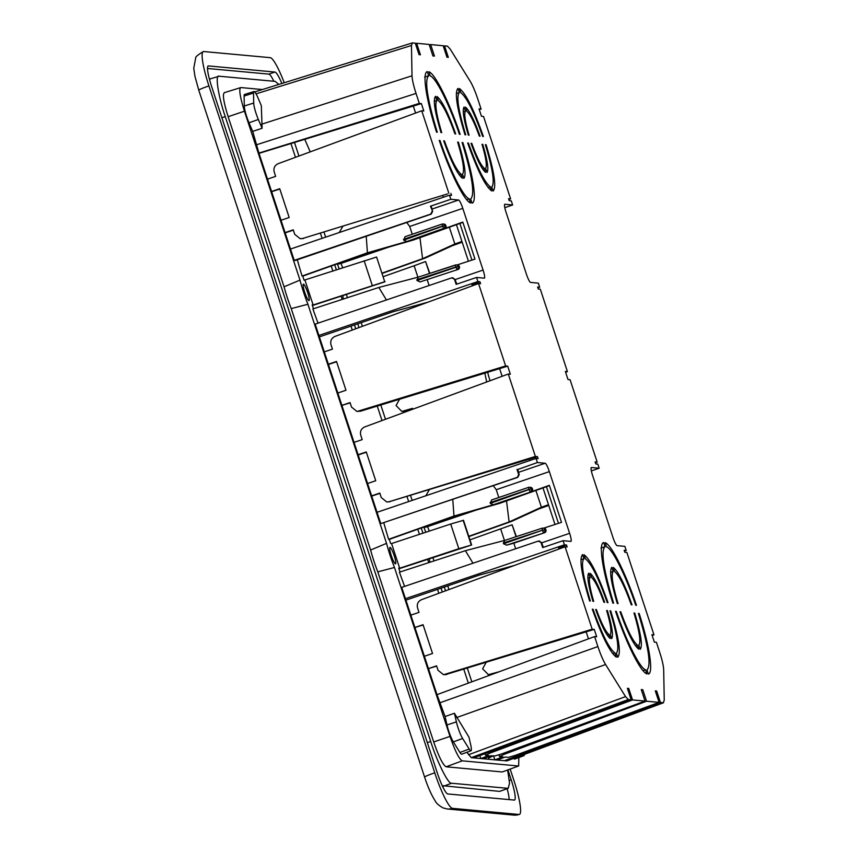 <?xml version="1.0" encoding="UTF-8"?>
<svg xmlns="http://www.w3.org/2000/svg" width="858" height="858" viewBox="0 0 858 858"><rect width="100%" height="100%" fill="white"/><g stroke="black" fill="none" stroke-linecap="round" stroke-linejoin="round"><path stroke-width="1.29" d="M458.826 548.712L399.689 568.232L391.57 543.554L450.707 524.034L458.826 548.712L471.621 544.991L398.927 568.79M459.32 92.546C456.177 96.096 458.311 110.199 465.733 134.845L464.993 134.781C456.799 107.636 454.461 92.192 457.957 88.417L459.32 92.546L456.295 93.576M484.18 168.168L485.542 172.319C481.67 169.026 476.834 159.352 471.031 143.307L471.782 143.383C476.716 156.928 480.845 165.197 484.18 168.168L482.464 168.747M564.435 544.798L563.084 540.679L542.696 547.586L541.012 542.449L538.288 541.087L401.726 587.365L405.448 598.68L564.435 544.798L566.495 544.98L567.149 546.964L565.079 546.771L592.181 629.193L594.251 629.386L596.675 636.765L594.615 636.582L597.887 646.557C600.493 654.311 603.056 660.306 605.587 664.532L625.546 696.61L628.303 699.538L631.166 699.806L627.38 688.298L628.742 688.427L632.528 699.924L645.034 701.083L501.415 754.01L494.433 756.08L491.076 755.769L483.033 758.751L473.552 757.882L631.166 699.806M539.596 541.023L538.288 541.087M516.999 469.444L518.693 474.581L517.331 477.327L380.759 523.605L517.749 477.37L519.197 474.624A138.878 21.729 -108.8 0 1 517.782 469.508L537.387 462.537L545.162 463.245A8.677 1.362 -108.8 0 1 549.345 471.61L569.626 533.311A8.677 1.362 -108.8 0 1 570.945 541.387A8.677 1.362 -108.8 0 1 570.849 541.398L563.084 540.679M278.796 84.427L275.193 81.381L219.122 76.212C214.865 74.045 218.232 96.278 225.257 116.656L430.684 741.451C437.044 761.775 448.53 784.748 451.587 783.247L508.172 788.341L509.534 783.236L507.646 770.044M442.224 785.649L499.656 791.398L508.172 788.341M219.122 76.212L210.446 78.807L209.567 79.708M459.395 134.266C449.292 104.268 436.025 77.735 430.19 75.869L428.839 71.75C435.049 73.606 449.324 102.145 460.135 134.331L459.395 134.266M427.284 71.632L428.71 75.729C424.302 80.03 427.155 98.863 437.28 132.229L436.54 132.164C426.201 100.011 422.018 72.415 427.359 71.611L427.209 71.664M428.71 75.729L424.624 77.123M428.657 75.751L425.107 76.963M439.982 140.455C450.085 170.442 463.352 196.975 469.187 198.852L470.549 202.971C464.328 201.104 450.064 172.576 439.242 140.39L439.982 140.455L439.339 140.669M469.187 198.852L466.688 199.7M447.522 193.908L302.692 238.47L447.522 193.908M262.108 128.282L261.315 105.631L257.947 97.748A12.763 1.995 71.2 0 0 253.947 91.549A12.763 1.995 71.2 0 0 253.528 93.05L253.711 103.035A12.763 1.995 71.2 0 0 258.344 119.487L262.108 128.282L252.702 131.392L258.934 153.078L419.305 103.389L421.375 103.582L423.798 110.972L421.739 110.779L278.11 163.706C274.657 165.39 273.348 168.125 274.185 171.89L275.654 176.373L267.503 179.129L271.568 191.473L279.719 188.706L289.178 217.503L281.027 220.27L285.081 232.604L293.243 229.837L294.712 234.32L300.214 238.728L303.432 238.535M285.167 232.861L293.329 230.126M271.643 191.72L279.815 188.996M412.258 234.255L409.695 226.469L406.746 222.469M457.067 264.95L474.967 259.105L462.794 222.093L444.637 228.55A2.166 2.134 -84.7 0 0 445.967 225.815L445.881 225.568A2.166 2.134 -84.7 0 0 444.058 224.099L442.953 223.992A2.166 2.134 95.3 0 1 444.776 225.461L403.743 240.143L406.799 241.516L367.428 252.799L366.227 236.282M459.33 266.452A2.166 2.134 -84.7 0 0 457.496 264.983L456.392 264.886A2.166 2.134 95.3 0 1 458.226 266.355L455.909 267.256L455.544 264.983A2.166 2.134 95.3 0 1 456.392 264.886L418.329 277.113L417.009 280.512L420.088 281.917L458.054 269.444A2.166 2.134 -84.7 0 0 459.405 266.699L455.823 267.01L416.763 279.751M429.107 285.51L427.284 279.944M450.9 193.393L451.555 195.367L449.485 195.174L450.836 199.292L458.612 200.011A8.677 1.362 -108.8 0 1 462.794 208.365L483.075 270.066A8.677 1.362 -108.8 0 1 484.405 278.142A8.677 1.362 -108.8 0 1 484.309 278.153L476.533 277.445L477.885 281.553L318.897 335.435L315.176 324.12L451.748 277.842L454.461 279.204L456.145 284.352L476.533 277.445M406.799 241.516L443.532 228.442L442.052 224.099L405.04 236.722L403.743 240.143M421.375 103.582L259.03 153.346M645.034 701.083L641.258 689.575L642.781 689.714L646.567 701.222L659.073 702.37L655.298 690.862L656.66 690.99L660.435 702.498L663.298 702.756L664.242 700.171L663.684 669.873C663.513 665.862 662.183 659.984 659.684 652.241L656.402 642.267L654.332 642.074L651.908 634.684L653.978 634.877L626.876 552.455L624.806 552.273L624.163 550.289L626.222 550.482L624.871 546.364L617.095 545.656A8.677 1.362 -108.8 0 1 612.912 537.29L592.631 475.589A8.677 1.362 -108.8 0 1 591.312 467.513A8.677 1.362 -108.8 0 1 591.409 467.503L599.174 468.221L597.822 464.103L595.763 463.921L595.109 461.936L597.179 462.13L570.077 379.708L568.007 379.515L565.358 371.45L567.428 371.632L540.326 289.221L538.256 289.028L537.612 287.055L539.671 287.237L538.32 283.129L530.555 282.411A8.677 1.362 -108.8 0 1 526.372 274.045L506.081 212.355A8.677 1.362 -108.8 0 1 504.761 204.268A8.677 1.362 -108.8 0 1 504.858 204.258L512.634 204.976L511.271 200.869L509.212 200.675L508.558 198.691L510.628 198.884L483.526 116.463L481.467 116.28L479.032 108.891L481.102 109.084L477.82 99.11C475.225 91.345 472.651 85.36 470.12 81.135L450.16 49.045L447.404 46.117L444.541 45.86L448.326 57.357L446.964 57.239L443.178 45.731L430.673 44.584L434.448 56.081L432.925 55.942L429.15 44.444L416.634 43.286L420.42 54.794L419.058 54.665L415.272 43.168L412.408 42.9L411.465 45.485L412.022 75.783C412.194 79.794 413.535 85.671 416.033 93.415L419.305 103.389M565.079 546.771L421.46 599.699C418.007 601.383 416.698 604.118 417.535 607.882L419.004 612.365L410.853 615.132L405.448 598.68M424.378 656.263L414.907 627.466L423.069 624.71L432.529 653.496L424.378 656.263L428.432 668.596L436.583 665.84L438.063 670.312L443.565 674.72L592.181 629.193M594.615 636.582L437.001 694.658L428.432 668.596L436.679 666.119M545.956 529.944L542.374 530.255L542.074 528.228L504.879 540.358L503.314 542.996L542.374 530.255L503.56 543.758L506.638 545.152L544.605 532.689A2.166 2.134 -84.7 0 0 545.956 529.944L545.881 529.697A2.166 2.134 -84.7 0 0 544.047 528.228L542.942 528.131A2.166 2.134 95.3 0 1 544.776 529.601L545.881 529.697M544.605 532.689L513.824 543.178L515.658 548.755M549.345 471.61L496.246 489.714L498.809 497.501M543.618 528.185L561.507 522.35L549.345 485.328L531.188 491.795A2.166 2.134 -84.7 0 0 532.518 489.049L532.432 488.813A2.166 2.134 -84.7 0 0 530.609 487.344L529.493 487.237A2.166 2.134 95.3 0 1 531.327 488.706L490.293 503.389L491.591 499.957L528.603 487.344L491.763 499.914M410.853 615.132L414.907 627.466L423.155 624.989M632.528 699.924L490.283 752.981L485.51 755.265L488.867 755.566L480.823 758.547L479.837 755.566M484.909 753.699L485.51 755.265M471.782 143.383L471.139 143.597M328.442 364.478L336.604 361.754M477.885 281.553L479.954 281.746L480.598 283.719L478.539 283.537L334.91 336.454C331.456 338.149 330.148 340.873 330.984 344.648L332.454 349.12L324.303 351.887L328.357 364.221L336.518 361.465L345.978 390.251L337.827 393.018L341.881 405.362L350.043 402.595L351.512 407.067L357.014 411.486L505.63 365.948L507.7 366.141L510.349 374.217L508.29 374.024L535.381 456.445L537.451 456.628L389.242 501.716L535.381 456.445M508.29 374.024L364.661 426.952C361.207 428.635 359.899 431.359 360.735 435.135L362.205 439.618L354.054 442.374L341.881 405.362L350.128 402.885M375.729 480.748L367.578 483.504L358.108 454.719L366.269 451.951L375.729 480.748M252.702 131.392L249.013 122.791A13.02 2.038 -108.8 0 1 244.283 106.006L244.101 96.021A13.02 2.038 -108.8 0 1 244.53 94.477L253.947 91.549M462.526 174.217C464.757 171.225 463.138 160.51 457.646 142.085L458.397 142.149C464.65 163.063 466.484 175.129 463.888 178.357L462.526 174.217M438.331 100.643L436.969 96.504C441.913 100.418 448.155 112.891 455.684 133.923L454.944 133.859C448.273 115.315 442.739 104.247 438.331 100.643M461.046 174.077L462.408 178.217C457.464 174.303 451.233 161.83 443.693 140.798L444.433 140.862C451.104 159.406 456.638 170.474 461.046 174.077L459.105 174.742M444.433 140.862L443.79 141.087M486.1 144.702C494.294 171.836 496.632 187.291 493.136 191.055L491.773 186.926C494.916 183.376 492.782 169.283 485.36 144.627L486.1 144.702L485.456 144.916M393.136 311.733L427.906 302.188M453.045 277.777L451.748 277.842M472.029 203.11L470.667 198.992C475.085 194.691 472.222 175.858 462.097 142.492L462.837 142.557C473.176 174.71 477.359 202.306 472.029 203.11L472.104 203.089M462.194 142.782L462.837 142.557M496.246 489.714L493.296 485.703M469.079 135.156L468.329 135.081C463.62 119.144 462.194 109.792 464.071 107.025L465.444 111.175C463.921 113.696 465.133 121.697 469.079 135.156M522.908 754.954A12.763 1.995 71.2 0 0 523.83 755.662A12.763 1.995 71.2 0 0 523.981 755.641A12.763 1.995 71.2 0 0 524.377 754.407M523.981 755.641L514.725 759.073A13.02 2.038 -108.8 0 1 514.575 759.094A13.02 2.038 -108.8 0 1 513.663 758.386M429.429 558.73L429.74 562.312M412.408 42.9L254.708 91.924M452.252 245.731L462.194 242.192L452.305 245.71L425.118 258.108L382.314 273.348M481.102 109.084L479.279 109.652M607.378 610.574C612.097 626.512 613.513 635.875 611.636 638.631L610.274 634.48C611.797 631.96 610.585 623.97 606.638 610.499L607.378 610.574L606.724 610.799M591.537 577.488L590.165 573.337C594.036 576.63 598.873 586.304 604.675 602.348L603.925 602.273C598.991 588.727 594.862 580.458 591.537 577.488M593.693 601.34L592.942 601.265C588.234 585.328 586.818 575.965 588.695 573.208L590.057 577.359C588.534 579.879 589.746 587.869 593.693 601.34M608.794 634.352L610.156 638.502C606.295 635.21 601.458 625.536 595.656 609.491L596.396 609.566C601.329 623.112 605.458 631.381 608.794 634.352L607.078 634.931M610.724 610.875C618.908 638.02 621.256 653.474 617.749 657.239L616.398 653.11C619.53 649.56 617.395 635.456 609.974 610.81L610.724 610.875L610.07 611.1M585.413 558.869L584.051 554.74C590.325 559.405 598.316 575.375 608.011 602.648L607.271 602.584C598.434 577.809 591.151 563.234 585.413 558.869M590.347 601.029L589.607 600.954C581.413 573.82 579.075 558.365 582.571 554.6L583.933 558.73C580.791 562.28 582.936 576.383 590.347 601.029M614.918 652.97L616.269 657.099C610.006 652.434 602.016 636.464 592.31 609.191L593.05 609.255C601.887 634.03 609.18 648.605 614.918 652.97L612.719 653.721M634.727 613.084C640.98 634.008 642.803 646.074 640.218 649.291L638.856 645.152C641.087 642.159 639.467 631.445 633.976 613.02L634.727 613.084L634.073 613.309M614.66 571.578L613.298 567.438C618.243 571.353 624.485 583.826 632.014 604.858L631.274 604.793C624.603 586.261 619.068 575.182 614.66 571.578M618.06 603.582L617.32 603.506C611.057 582.593 609.234 570.527 611.829 567.31L613.18 571.439C610.95 574.442 612.58 585.145 618.06 603.582M637.376 645.023L638.738 649.152C633.794 645.237 627.563 632.764 620.023 611.733L620.763 611.808C627.434 630.34 632.968 641.409 637.376 645.023L635.424 645.688M639.167 613.502C649.506 645.645 653.689 673.251 648.348 674.045L646.996 669.926C651.404 665.626 648.551 646.793 638.427 613.427L639.167 613.502L638.524 613.717M606.52 546.803L605.158 542.685C611.379 544.551 625.643 573.08 636.464 605.276L635.724 605.201C625.621 575.214 612.355 548.68 606.52 546.803M605.04 546.675C600.632 550.975 603.485 569.809 613.609 603.163L612.869 603.099C602.53 570.956 598.348 543.35 603.689 542.546L605.04 546.675L601.437 547.897M645.516 669.787L646.878 673.916C640.658 672.05 626.394 643.521 615.572 611.325L616.312 611.389C626.415 641.387 639.682 667.921 645.516 669.787L643.017 670.645M441.731 132.636L440.991 132.572C434.727 111.658 432.904 99.582 435.499 96.364L436.851 100.504C434.62 103.496 436.25 114.211 441.731 132.636M490.304 186.797L491.655 190.916C485.381 186.25 477.402 170.281 467.696 143.007L468.436 143.072C477.273 167.857 484.555 182.422 490.304 186.797L488.105 187.548M460.789 92.685L459.438 88.556C465.712 93.222 473.691 109.191 483.397 136.476L482.657 136.401C473.82 111.626 466.538 97.051 460.789 92.685M466.913 111.315L465.551 107.164C469.423 110.457 474.26 120.12 480.062 136.165L479.311 136.1C474.377 122.544 470.248 114.286 466.913 111.315M482.764 144.391C487.473 160.339 488.899 169.691 487.022 172.458L485.649 168.307C487.172 165.776 485.96 157.786 482.014 144.326L482.764 144.391L482.11 144.616M506.649 760.928L663.556 702.723L506.906 760.896L497.072 760.049L505.115 757.067L508.472 757.378L515.454 755.297L659.073 702.37M421.739 110.779L448.831 193.2M478.539 283.537L505.63 365.948M537.387 462.537L536.036 458.419L538.105 458.612L537.451 456.628M425.793 495.785L429.418 489.564M382.218 273.058L422.565 258.698L419.97 237.655M422.565 258.698L454.847 243.972L449.335 227.209M337.344 263.824A4.344 1.115 -21.2 0 0 341.023 263.395L389.403 246.9M336.4 269.948L334.695 264.757M325.622 237.151L323.981 232.175M298.949 156.027L294.455 142.364M300.214 238.728L302.692 238.47M357.014 411.486L359.491 411.218M469.927 539.843L512.119 524.785L516.366 536.604M305.019 280.309L313.138 304.987L384.706 281.714L376.587 257.035L304.043 280.223A121.525 19.015 -108.8 0 1 302.777 276.115L302.07 276.051A125.858 19.691 -108.8 0 1 297.318 259.77M372.275 285.478L364.157 260.8M518.672 765.958L502.284 771.964L518.672 765.958L518.833 757.55M262.366 89.543L240.862 87.559C238.717 88.76 239.908 96.632 244.444 111.186L299.989 280.116A34.717 5.427 71.2 0 0 307.925 304.247L386.54 543.35A34.717 5.427 71.2 0 0 394.476 567.481L450.01 736.411C455.072 751.05 459.148 759.18 462.226 760.832L446.139 766.795L502.284 771.964M446.139 766.795C443.007 765.121 438.856 756.831 433.708 741.934L450.01 736.411M244.444 111.186L228.142 116.709L284.062 286.797A34.717 5.427 71.2 0 0 291.237 308.612L370.613 550.042A34.717 5.427 71.2 0 0 377.788 571.857L433.708 741.934M228.142 116.709C223.52 101.898 222.308 93.876 224.496 92.664M506.52 500.9L509.116 521.943L468.768 536.304M422.951 533.193L421.246 528.002M412.172 500.396L410.532 495.409M385.499 419.272L380.78 404.922M355.748 328.786L354.483 324.925M342.889 295.484L343.189 299.077M468.35 683.107L463.792 669.261M438.824 593.307L437.526 589.36M428.743 562.644L427.649 559.319M419.433 534.352L417.76 529.247M408.665 501.587L406.992 496.514M382.024 420.549L377.241 406.016M352.273 330.062L350.976 326.126M342.192 299.399L341.098 296.074M332.893 271.117L331.209 266.001M322.115 238.342L320.442 233.269M295.474 157.314L290.916 143.458M471.825 681.831L467.331 668.168M442.299 592.02L441.033 588.17M416.634 43.286L415.433 43.661M390.036 547.393A8.677 1.362 -108.8 0 1 394.122 555.469A8.677 1.362 -108.8 0 1 395.538 563.845A8.677 1.362 -108.8 0 1 395.441 563.856A8.677 1.362 -108.8 0 1 391.355 555.78A8.677 1.362 -108.8 0 1 389.94 547.404A8.677 1.362 -108.8 0 1 390.036 547.393M443.35 46.235L444.541 45.86M566.495 544.98L558.515 547.769L558.933 549.045M586.014 631.402L588.459 638.845M594.251 629.386L446.042 674.463M324.303 351.887L318.897 335.435M337.827 393.018L328.357 364.221L329.097 364.296M380.759 523.605L371.632 495.849L379.794 493.082L381.263 497.565L386.765 501.973L389.242 501.716M660.435 702.498L504.332 760.714M304.708 139.189L310.221 151.877M432.647 211.39A138.878 21.729 -108.8 0 1 431.231 206.274L430.459 206.199L432.647 211.39L431.199 214.125L295.281 260.467L294.219 260.371L285.081 232.604L285.821 232.668M499.131 671.76L488.384 674.667L482.604 668.79L486.218 662.312M538.803 508.976L548.734 505.437L538.856 508.944L511.658 521.353L468.865 536.593M591.344 470.903L599.174 468.221M412.805 409.212L412.526 408.344L401.834 411.432L396.053 405.544L399.667 399.077M401.834 411.432L405.18 411.186L405.426 411.926M537.869 287.859L539.671 287.237M454.847 243.972L461.947 241.452M413.138 105.598L415.583 113.042M442.664 195.409L443.286 197.276M302.07 276.051L367.428 252.799M655.437 691.291L656.66 690.99M465.444 111.175L463.256 111.915M339.242 232.539L342.868 226.319M627.52 688.727L628.742 688.427M313.502 308.751A121.525 19.015 -108.8 0 1 312.151 304.901L313.138 304.987M371.718 496.096L379.88 493.371M391.57 543.554L390.594 543.457A121.525 19.015 -108.8 0 1 389.328 539.36L452.842 516.763L499.581 503.367L549.442 485.628M542.074 528.228L542.095 528.217A2.166 2.134 95.3 0 1 542.942 528.131L542.074 528.228M428.517 668.854L429.172 668.672M308.891 300.611A8.677 1.362 -108.8 0 1 304.805 292.535A8.677 1.362 -108.8 0 1 303.389 284.17A8.677 1.362 -108.8 0 1 303.485 284.159A8.677 1.362 -108.8 0 1 307.572 292.235A8.677 1.362 -108.8 0 1 308.987 300.6A8.677 1.362 -108.8 0 1 308.891 300.611M462.634 738.491L469.208 749.066A12.763 1.995 71.2 0 0 470.827 750.782A12.763 1.995 71.2 0 0 470.978 750.771A12.763 1.995 71.2 0 0 470.72 744.916L468.961 737.183L454.44 713.266L456.402 721.9A12.763 1.995 71.2 0 0 462.634 738.491L453.346 741.88A13.02 2.038 -108.8 0 1 446.997 724.956L445.077 716.505L454.44 713.266M470.978 750.771L461.733 754.193A13.02 2.038 -108.8 0 1 461.583 754.214A13.02 2.038 -108.8 0 1 459.931 752.455L453.346 741.88M394.476 567.481L377.788 571.857M535.885 490.454L541.398 507.217L509.116 521.943M548.498 504.697L541.398 507.217M429.332 45.002L430.673 44.584M646.567 701.222L504.311 754.268L499.549 756.552L502.895 756.863L494.851 759.845L497.072 760.049M498.916 754.89L499.549 756.552M386.765 501.973L389.982 501.78M358.194 454.965L366.355 452.241M450.707 524.034L463.502 520.313L471.621 544.991M294.219 260.371L430.78 214.082L432.142 211.336M532.518 489.049L531.413 488.953A2.166 2.134 95.3 0 1 530.083 491.688L528.925 489.36L532.432 488.813M531.188 491.795L493.35 504.761L490.293 503.389M452.777 499.517L453.979 516.044L388.62 539.296A125.858 19.691 -108.8 0 1 383.869 523.015M512.634 204.976L504.804 207.657M463.138 520.27L471.256 544.948M423.884 527.059A4.344 1.115 -21.2 0 0 427.574 526.64L475.954 510.145M513.824 543.178L506.638 545.152M493.5 755.726L488.577 758.064M493.597 756.005L494.851 759.845L483.033 758.751M494.326 673.53L491.752 674.485M466.945 752.262L471.246 757.668L473.552 757.882M437.001 694.658L445.077 716.505M404.601 586.389A125.858 19.691 -108.8 0 1 399.442 572.2L465.379 550.697L472.994 563.213M400.053 571.996A121.525 19.015 -108.8 0 1 398.702 568.135L399.689 568.232M389.328 539.36L388.62 539.296M367.578 483.504L371.632 495.849L372.372 495.913M354.054 442.374L358.108 454.719L358.848 454.783M318.05 323.144A125.858 19.691 -108.8 0 1 312.891 308.955L378.828 287.462L418.414 277.091M281.027 220.27L271.568 191.473L272.297 191.538M267.503 179.129L258.934 153.078M462.226 760.832L518.371 765.99M406.07 411.69L405.823 410.961M240.862 87.559L224.228 92.696M590.057 577.359L587.88 578.099M583.933 558.73L580.909 559.759M620.763 611.808L620.12 612.022M653.978 634.877L652.155 635.446M626.222 550.482L624.42 551.104M567.428 371.632L565.604 372.211M412.612 408.633L404.45 411.111M436.851 100.504L434.287 101.383M641.409 690.057L642.781 689.714M386.443 299.968L378.828 287.462M597.179 462.13L595.355 462.698M462.891 222.383L413.041 240.122L366.291 253.528L302.777 276.115M386.54 543.35L370.613 550.042M434.009 560.928L432.915 557.582M493.35 504.761L453.979 516.044M341.967 405.609L342.621 405.426M450.836 199.292L430.459 206.199M457.743 142.374L458.397 142.149M299.989 280.116L284.062 286.797M376.587 257.035L384.706 281.714M312.376 305.555L385.07 281.746M488.384 674.667L490.99 674.356M543.361 547.361A138.878 21.729 -108.8 0 1 541.516 542.492L538.717 541.119M429.815 273.37L425.568 261.54L414.135 265.755L417.9 277.22M414.135 265.755L383.376 276.598M346.364 294.337L347.458 297.683M479.954 281.746L471.964 284.524L472.383 285.8M499.463 368.157L502.134 376.287M529.214 458.644L529.826 460.521M507.7 366.141L360.231 411.293M456.81 284.127A138.878 21.729 -108.8 0 1 454.965 279.258L452.166 277.874M504.954 540.326L465.379 550.697M504.45 540.465L500.686 529M510.628 198.884L508.805 199.453M425.568 261.54L429.493 273.477M449.485 195.174L290.497 249.056M593.05 609.255L592.406 609.47M307.925 304.247L291.237 308.612M596.396 609.566L595.752 609.781M514.457 565.433L479.676 574.978M616.312 611.389L615.669 611.615M613.18 571.439L610.617 572.318M468.436 143.072L467.792 143.297M377.048 512.301L536.036 458.419M516.044 536.711L512.119 524.785M414.993 627.724L415.647 627.53M443.565 674.72L446.782 674.527M503.56 543.758L503.314 542.996M510.188 769.1L513.803 780.094A36.894 5.77 -108.8 0 1 519.433 814.424A36.894 5.77 -108.8 0 1 519.026 814.478L452.531 808.354A36.894 5.77 -108.8 0 1 434.759 772.811L208.923 85.918A36.894 5.77 -108.8 0 1 203.292 51.577A36.894 5.77 -108.8 0 1 203.7 51.534L270.195 57.658A36.894 5.77 -108.8 0 1 284.245 82.733M507.957 769.926L511.218 779.847A21.697 3.4 -108.8 0 1 514.532 800.053A21.697 3.4 -108.8 0 1 514.285 800.074L447.801 793.961A21.697 3.4 -108.8 0 1 437.344 773.058L211.508 86.154A21.697 3.4 -108.8 0 1 208.194 65.959A21.697 3.4 -108.8 0 1 208.44 65.927L274.925 72.051A21.697 3.4 -108.8 0 1 281.864 83.473M509.148 799.602A21.697 3.4 71.2 0 0 507.164 788.716M273.852 81.253A21.697 3.4 71.2 0 0 268.833 74.12L207.497 68.479M486.186 759.04A19.959 3.121 -108.8 0 1 485.714 757.764M490.379 756.037A15.626 2.445 71.2 0 0 490.679 756.842M518.554 472.318L545.162 463.245M443.5 786.228L451.587 783.247M507.657 788.405L499.656 791.398M225.257 116.656L221.879 117.707M409.695 226.469L462.794 208.365M455.094 279.601L483.075 270.066M432.003 209.073L458.612 200.011M403.485 239.382L442.385 226.126L445.881 225.568M416.033 93.415L256.242 144.873M430.684 741.451L427.359 742.674M541.645 542.846L569.626 533.311M258.344 119.487L249.013 122.791M458.054 269.444L420.088 281.917M393.211 311.722L319.38 336.894L393.275 311.69M442.074 224.099A2.166 2.134 95.3 0 1 442.953 223.992L442.074 224.099M411.465 45.485L256.049 93.844M528.625 487.344A2.166 2.134 95.3 0 1 529.493 487.237L528.625 487.344M490.036 502.627L528.925 489.36L528.603 487.344M362.344 326.351A121.525 19.015 71.2 0 0 361.25 322.619M340.733 262.612A4.344 0.676 71.2 0 0 341.023 263.395A121.525 19.015 71.2 0 1 342.739 267.857M459.877 223.455L471.932 260.103M429.29 531.102A121.525 19.015 71.2 0 0 427.574 526.64A4.344 0.676 71.2 0 1 427.284 525.857M544.851 529.836L542.449 530.501L543.5 532.582A2.166 2.134 95.3 0 0 544.851 529.836M445.967 225.815L444.862 225.708A2.166 2.134 95.3 0 1 443.532 228.442L444.637 228.55M487.666 371.814A10.854 1.695 71.2 0 0 490.122 380.716M489.907 751.855L490.283 752.981M405.212 236.669L442.031 224.12M505.04 540.304L542.052 528.238M459.931 752.455L469.208 749.066M244.283 106.006L253.711 103.035M448.895 589.596A121.525 19.015 71.2 0 0 447.801 585.853M504.311 754.268L503.925 753.077M253.528 93.05L244.101 96.021M459.405 266.699L458.301 266.602A2.166 2.134 95.3 0 1 456.949 269.348L455.909 267.256L417.009 280.512M446.997 724.956L456.402 721.9M412.022 75.783L261.658 124.206M455.501 264.993L418.489 277.07M479.826 574.924L405.92 600.128L479.761 574.967M628.303 699.538L471.246 757.668M625.546 696.61L468.489 754.75M605.587 664.532L456.724 717.513M558.472 523.337L546.428 486.701M597.887 646.557L439.693 702.863M519.026 814.478A13.02 12.827 95.3 0 1 513.77 815.1L519.433 814.424M452.531 808.354A13.02 12.827 95.3 0 1 447.286 808.976L513.77 815.1M509.373 780.48L511.218 779.847M434.759 772.811A13.02 0.901 161.8 0 0 424.603 777.091C427.895 787.118 431.445 795.087 435.263 801.007C436.314 803.26 438.931 805.565 443.114 807.936L447.286 808.976M208.923 85.918A13.02 0.901 161.8 0 0 198.766 90.187L424.603 777.091M268.833 74.12L274.925 72.051M393.2 311.722L427.734 302.252M468.447 261.229L456.435 224.689M445.474 590.851L444.358 587.033M605.008 546.685L600.954 548.069M488.899 759.298L488.481 758.022M486.69 381.982L484.759 372.715M423.841 527.08L425.825 532.25M479.751 574.967L514.285 565.497M474.86 758L474.689 757.464M337.291 263.835L339.275 269.004M542.985 487.923L554.997 524.474M358.923 327.606L357.807 323.788M198.766 90.187L194.959 76.351L193.758 68.254L195.688 57.979C195.259 57.036 197.79 54.901 203.292 51.577"/></g></svg>
